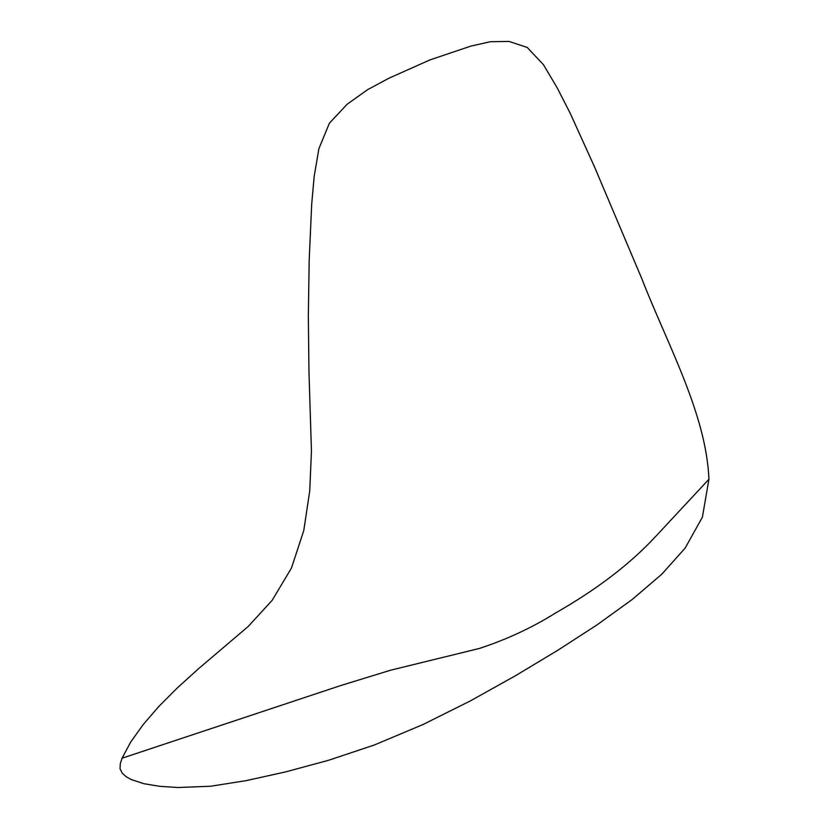<?xml version="1.0" encoding="UTF-8"?>
<svg xmlns="http://www.w3.org/2000/svg" width="829" height="829" viewBox="0 0 829 829"><rect width="100%" height="100%" fill="white"/><g stroke="black" fill="none" stroke-linecap="round" stroke-linejoin="round"><path stroke-width="1.24" d="M210.659 786.234L246.099 780.649L285.549 771.913L328.429 760.317L374.511 744.929L422.935 724.556L470.364 700.899L515.441 675.749L557.886 650.216L597.16 624.797L632.237 599.471L661.801 574.196L685.137 548.104L702.391 517.192L708.93 479.235C706.256 413.837 667.366 344.408 641.656 278.316L594.611 167.116L570.435 113.76L557.337 88.092L543.441 64.672L527.234 47.471L509.13 41.45L490.405 41.709L470.893 46.103L429.961 59.906L388.77 78.299L367.599 89.677L347.061 104.299L329.414 123.179L318.927 148.546L314.191 176.225L311.673 204.525L309.176 260.482L308.326 316.295L308.958 371.319L311.445 451.1L309.735 490.944L303.787 530.508L291.456 568.072L272.15 600.341L248.285 626.403L198.628 668.64L177.333 687.915L158.795 706.495L143.158 724.608L130.661 742.1L122.06 758.214L120.257 763.841L120.07 768.908L122.236 773.156L126.091 776.659L131.148 779.529L143.956 783.716L159.686 786.317L178.069 787.519L210.659 786.234M708.93 479.235L656.164 535.917C630.662 563.565 597.201 589.222 555.782 612.869C532.187 627.646 506.685 639.511 479.266 648.485L390.635 670.195L340.584 685.593L122.06 758.214"/></g></svg>
